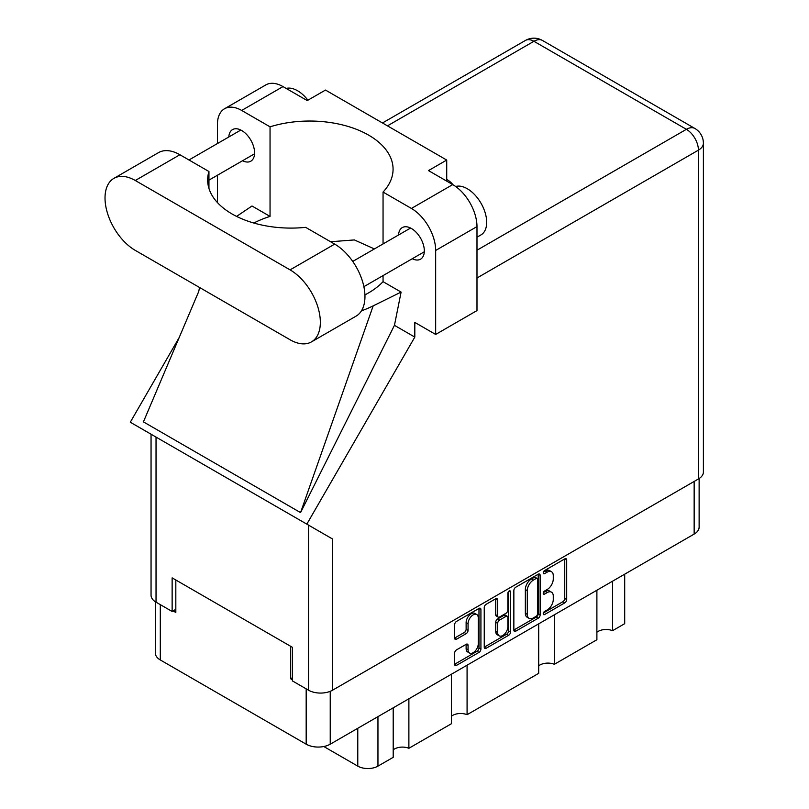 <?xml version="1.0" encoding="UTF-8"?>
<svg xmlns="http://www.w3.org/2000/svg" width="809" height="809" viewBox="0 0 809 809"><rect width="100%" height="100%" fill="white"/><g stroke="black" fill="none" stroke-linecap="round" stroke-linejoin="round"><path stroke-width="1.21" d="M476.764 614.516L474.822 613.394A7.2 4.156 120 0 0 471.222 613.758A7.2 4.156 120 0 0 466.126 622.576L468.067 623.699A7.2 4.156 120 0 1 473.164 614.87A7.2 4.156 120 0 1 476.764 614.516A7.2 4.156 120 0 1 478.25 617.813L478.25 643.873A7.2 4.156 120 0 1 475.105 651.114A7.2 4.156 120 0 1 469.554 653.045A7.2 4.156 120 0 1 468.067 649.748L468.067 645.41A2.69 1.557 120 0 0 467.511 644.176A2.69 1.557 120 0 0 466.166 644.308L456.549 649.86A2.69 1.557 120 0 0 454.638 653.156L454.638 664.26A2.69 1.557 120 0 0 455.204 665.494A2.69 1.557 120 0 0 456.549 665.362L479.009 652.388A2.69 1.557 120 0 0 480.92 649.091L480.92 609.511A2.69 1.557 120 0 0 480.364 608.277A2.69 1.557 120 0 0 479.009 608.419L456.549 621.383A2.69 1.557 120 0 0 454.638 624.69L454.638 638.099A2.69 1.557 120 0 0 455.204 639.332A2.69 1.557 120 0 0 456.549 639.191L466.166 633.649A2.69 1.557 120 0 0 468.067 630.342L468.067 623.699M509.195 590.995L510.53 591.763A1.881 1.092 120 0 0 510.135 590.894A1.881 1.092 120 0 0 509.195 590.995A1.881 1.092 120 0 0 507.86 593.3L507.86 610.006A2.69 1.557 120 0 1 505.959 613.303L499.578 616.994A2.69 1.557 120 0 1 498.233 617.125A2.69 1.557 120 0 1 497.677 615.892L497.677 599.843A2.69 1.557 120 0 0 497.12 598.609A2.69 1.557 120 0 0 495.765 598.741L497.677 599.843M513.857 590.499L513.857 630.069A2.69 1.557 120 0 0 514.413 631.303A2.69 1.557 120 0 0 515.768 631.172L538.228 618.197A2.69 1.557 120 0 0 540.139 614.901L540.139 575.32A2.69 1.557 120 0 0 539.573 574.097A2.69 1.557 120 0 0 538.228 574.228L515.768 587.203A2.69 1.557 120 0 0 513.857 590.499M699.128 478.544L699.128 527.134A17.009 9.819 180 0 1 694.152 534.082L330.234 744.189A17.009 9.819 180 0 1 306.176 744.189L160.303 659.962A17.009 9.819 180 0 1 155.318 653.025L155.318 601.734M547.177 609.956L544.558 611.462A1.881 1.092 120 0 0 543.335 613.131A1.881 1.092 120 0 0 543.618 614.638A1.881 1.092 120 0 0 544.558 614.547L564.793 602.867A2.69 1.557 120 0 0 566.694 599.57L566.694 559.99A2.69 1.557 120 0 0 566.138 558.756A2.69 1.557 120 0 0 564.793 558.888L544.558 570.567A1.881 1.092 120 0 0 543.335 572.236A1.881 1.092 120 0 0 543.618 573.743A1.881 1.092 120 0 0 544.558 573.652L547.177 572.135A8.616 4.975 120 0 1 551.485 571.71A8.616 4.975 120 0 1 553.275 575.654L553.275 578.951A8.616 4.975 120 0 1 547.177 589.508L544.558 591.015A1.881 1.092 120 0 0 543.335 592.684A1.881 1.092 120 0 0 543.618 594.19A1.881 1.092 120 0 0 544.558 594.099L547.177 592.582A8.616 4.975 120 0 1 551.485 592.158A8.616 4.975 120 0 1 553.275 596.102L553.275 599.398A8.616 4.975 120 0 1 547.177 609.956M508.618 635.298L486.158 648.262A2.69 1.557 120 0 1 484.803 648.403A2.69 1.557 120 0 1 484.247 647.17L506.687 634.175L508.618 635.298A2.69 1.557 120 0 0 510.53 631.991L510.53 591.763M486.158 648.262L484.247 647.17L484.247 607.589A2.69 1.557 120 0 1 486.158 604.293L495.765 598.741M292.403 677.77L290.664 678.781L292.403 679.782M290.664 678.781L290.664 646.3M173.106 610.906L175.826 612.474L175.826 580.002M624.7 574.178L624.7 623.678L612.565 630.686A11.245 6.492 0 0 0 596.89 632.254M612.565 581.186L612.565 630.686M393.204 707.835L393.204 757.335L377.955 766.133A14.269 8.232 180 0 1 357.78 766.133L323.792 746.515M408.879 698.784L408.879 748.285A11.245 6.492 0 0 0 393.204 749.852M451.402 674.231L451.402 723.731L408.879 748.285M467.076 665.18L467.076 714.691A11.245 6.492 0 0 0 451.402 716.258M538.693 623.83L538.693 673.341L467.076 714.691M554.367 614.789L554.367 664.29A11.245 6.492 0 0 0 538.693 665.858M596.89 590.236L596.89 639.737L554.367 664.29M551.485 592.158L549.554 591.035A8.616 4.975 120 0 0 545.236 591.47L547.177 592.582M543.375 592.542L545.236 591.47M551.485 571.71L549.554 570.588A8.616 4.975 120 0 0 545.236 571.012L547.177 572.135M543.375 572.094L545.236 571.012M543.375 612.989L562.852 601.744A2.69 1.557 120 0 0 564.753 598.448L564.753 558.908M513.857 630.029L536.296 617.075A2.69 1.557 120 0 0 538.197 613.778L538.197 574.248M536.134 616.327A1.881 1.092 120 0 0 537.469 614.021L537.469 579.284A1.881 1.092 120 0 0 537.075 578.425A1.881 1.092 120 0 0 536.134 578.516L533.374 580.104A8.616 4.975 120 0 0 527.286 590.661L527.286 614.405A8.616 4.975 120 0 0 529.066 618.349A8.616 4.975 120 0 0 533.374 617.924L536.134 616.327M537.075 578.425L535.143 577.302A1.881 1.092 120 0 0 534.193 577.393L536.134 578.516M529.066 618.349L527.124 617.227A8.616 4.975 120 0 1 525.344 613.283L525.344 589.539A8.616 4.975 120 0 1 531.432 578.991L534.193 577.393M495.735 598.761L495.735 614.769A2.69 1.557 120 0 0 496.291 616.003L498.233 617.125M508.588 591.51L508.588 630.878L510.53 631.991M497.677 632.547A7.2 4.156 120 0 0 499.163 635.844A7.2 4.156 120 0 0 504.715 633.912A7.2 4.156 120 0 0 507.86 626.662L507.86 617.489A2.69 1.557 120 0 0 507.304 616.256A2.69 1.557 120 0 0 505.959 616.387L499.578 620.068A2.69 1.557 120 0 0 497.677 623.365L497.677 632.547L495.735 631.424A7.2 4.156 120 0 0 497.222 634.721L499.163 635.844M507.304 616.256L505.362 615.133A2.69 1.557 120 0 0 504.017 615.265L505.959 616.387M495.735 631.424L495.735 622.242A2.69 1.557 120 0 1 497.636 618.946L504.017 615.265M506.687 634.175A2.69 1.557 120 0 0 508.588 630.878M469.554 653.045L467.622 651.923A7.2 4.156 120 0 1 466.126 648.626L466.126 644.328M454.638 638.058L464.224 632.527A2.69 1.557 120 0 0 466.126 629.23L466.126 622.576M456.549 665.362L454.638 664.26L477.077 651.265A2.69 1.557 120 0 0 478.979 647.969L478.979 608.439M311.475 341.883L356.091 316.127A42.796 24.705 -120 0 0 364.96 296.529A42.796 24.705 -120 0 0 334.693 244.116L305.65 227.349A83.398 48.146 -0 0 1 207.65 179.942A83.398 48.146 -0 0 1 208.944 171.508L179.901 154.741A42.796 24.705 -120 0 0 158.503 152.628L113.887 178.385A42.796 24.705 -120 0 0 107.324 212.676A42.796 24.705 -120 0 0 135.285 250.385L290.077 339.76A42.796 24.705 -120 0 0 311.475 341.883A42.796 24.705 -120 0 0 320.344 322.285A42.796 24.705 -120 0 0 290.077 269.872L135.285 180.498A42.796 24.705 -120 0 0 113.887 178.385M286.174 88.424A27.435 15.836 60 0 1 307.926 100.205M455.669 186.485A27.435 15.836 60 0 1 475.975 196.122A27.435 15.836 60 0 1 486.684 222.333A27.435 15.836 60 0 1 481.001 234.893L476.986 237.209M412.266 258.738A18.243 10.537 -120 0 0 420.538 259.183A18.243 10.537 -120 0 0 424.321 250.841A18.243 10.537 -120 0 0 416.352 232.476A18.243 10.537 -120 0 0 402.295 227.592A18.243 10.537 -120 0 0 398.544 234.984M242.528 160.738A18.243 10.537 -120 0 0 250.8 161.193A18.243 10.537 -120 0 0 254.582 152.84A18.243 10.537 -120 0 0 246.614 134.476A18.243 10.537 -120 0 0 232.557 129.592A18.243 10.537 -120 0 0 228.805 136.984M452.888 184.674A27.85 16.079 -0 0 0 446.72 179.436M224.538 108.75L265.858 84.894A34.291 19.8 60 0 1 282.998 86.593L241.679 110.449A34.291 19.8 -120 0 0 224.538 108.75A34.291 19.8 -120 0 0 217.429 124.444L217.429 143.557M698.42 478.979L698.42 150.15A17.009 9.819 180 0 0 703.395 143.213L703.395 472.031A17.009 9.819 180 0 1 698.42 478.979L332.56 690.198A17.009 9.819 180 0 1 308.512 690.198L308.512 525.122L332.56 539.006L306.823 524.141L414.815 337.09L414.815 322.407L435.667 334.441L435.667 250.446A34.291 19.8 -120 0 0 411.417 208.449L452.737 184.594L428.487 170.588L446.72 160.061L325.481 90.062L307.248 100.589L282.998 86.593M452.737 184.594A34.291 19.8 60 0 1 476.986 226.591L435.667 250.446M435.667 334.441L476.986 310.585L476.986 226.591M411.417 208.449L383.051 192.067L383.051 243.924M383.051 275.606L383.051 281.663A83.398 48.146 180 0 1 368.641 292.838L367.276 293.627A83.398 48.146 180 0 1 364.93 294.931M361.431 310.868A102.874 59.391 -0 0 0 373.182 305.863L401.102 292.089L383.051 281.663M401.102 292.089L394.448 325.329L414.815 337.09M198.792 291.321L143.426 421.883L300.554 512.603L394.448 325.329M306.823 524.141L130.289 422.227L179.214 337.495M253.824 223.031A83.398 48.146 180 0 1 270.044 216.418L270.044 126.821L241.679 110.449M217.429 202.563L217.429 175.229M270.044 216.418L251.993 206.002L236.592 216.407M308.512 525.122L156.036 437.093L156.036 602.169L172.135 611.473L175.826 609.339M156.036 602.169A17.009 9.819 180 0 1 151.05 595.232L151.05 434.211M308.512 690.198L292.403 680.905L292.403 647.311L172.135 577.869L172.135 611.473M156.036 437.093C149.544 433.341 149.544 433.341 156.036 437.093M383.051 192.067A83.398 48.146 -0 0 0 393.073 169.192A83.398 48.146 -0 0 0 270.044 126.821M446.72 181.115L446.72 160.061M374.385 248.929L354.352 239.929L330.588 241.749M373.182 305.863L300.554 512.603M208.944 188.376L208.944 171.508M330.234 744.189L330.234 691.321M694.152 534.082L694.152 481.446M160.303 659.962L160.303 604.636M306.176 744.189L306.176 688.864M357.78 728.282L357.78 766.133M377.955 716.632L377.955 766.133M543.233 593.331L544.558 594.099M543.233 572.883L544.558 573.652M564.793 558.888L566.694 559.99M564.753 598.448L566.694 599.57M562.852 601.744L564.793 602.867M543.233 613.778L544.558 614.547M538.228 574.228L540.139 575.32M538.197 613.778L540.139 614.901M536.296 617.075L538.228 618.197M513.857 630.069L515.768 631.172M531.432 578.991L533.374 580.104M525.344 589.539L527.286 590.661M525.344 613.283L527.286 614.405M495.735 614.769L497.677 615.892M497.636 618.946L499.578 620.068M495.735 622.242L497.677 623.365M466.166 644.308L468.067 645.41M466.126 648.626L468.067 649.748M466.126 629.23L468.067 630.342M464.224 632.527L466.166 633.649M454.638 638.099L456.549 639.191M479.009 608.419L480.92 609.511M478.979 647.969L480.92 649.091M477.077 651.265L479.009 652.388M476.986 250.224L686.396 129.319L533.92 41.289L387.46 125.85M332.56 539.006L332.56 690.198M703.395 143.213A17.009 17.009 0 0 0 694.891 128.479A17.009 9.819 120 0 0 686.396 129.319A17.009 9.819 60 0 1 698.42 150.15L476.986 277.993M525.415 40.45A17.009 9.819 60 0 1 533.92 41.289A17.009 9.819 120 0 1 542.424 40.45A17.009 17.009 0 0 0 525.415 40.45L382.475 122.968M179.901 154.741L135.285 180.498M334.693 244.116L290.077 269.872M352.744 261.428L410.578 228.037M188.972 159.98L240.839 130.037M208.944 180.134L254.552 153.801M363.878 286.669L424.29 251.791M199.56 287.498L198.427 292.848M694.891 128.479L542.424 40.45"/></g></svg>
